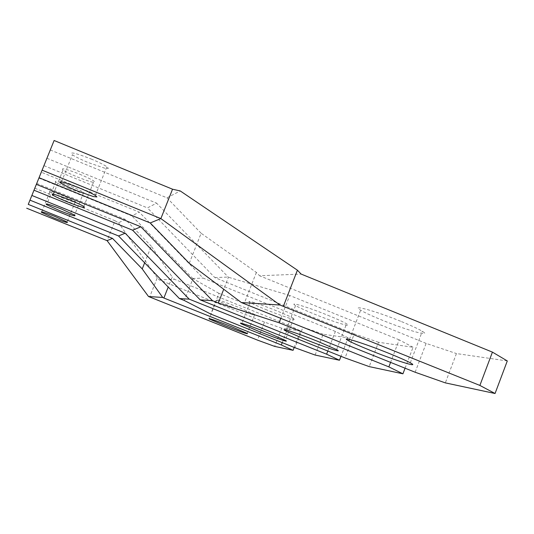 <?xml version="1.0" encoding="UTF-8"?>
<svg xmlns="http://www.w3.org/2000/svg" width="534" height="534" viewBox="0 0 534 534"><rect width="100%" height="100%" fill="white"/><g stroke="black" fill="none" stroke-linecap="round" stroke-linejoin="round"><path stroke-width="0.4" stroke-dasharray="2.67 2" d="M61.897 197.667C72.33 201.752 76.816 203.027 75.361 201.498L63.292 195.811C52.766 191.699 48.267 190.418 49.802 191.973L61.897 197.667M282.246 342.648L288.967 325.326L300.595 330.947L294.207 347.434M300.595 330.947L281.738 328.216L274.676 346.399M281.738 328.216L264.47 322.095L257.461 340.098M264.47 322.095L159.272 279.876L157.256 277.8L149.627 297.058M144.654 262.815L151.269 246.154L172.188 276.992L168.217 287.045M288.967 325.326L174.391 279.255L172.188 276.992M34.797 188.202L115.024 220.749L107.08 240.64M115.024 220.749L118.535 222.818L125.256 219.347L151.269 246.154M157.256 277.8L118.535 222.818M36.746 183.389L125.256 219.347M159.272 279.876L174.391 279.255M231.956 307.017L216.524 300.175C214.982 298.619 222.578 301.116 239.312 307.651L254.685 314.473C256.026 315.954 248.457 313.471 231.956 307.017M68.866 188.409C80.634 193.001 85.573 194.336 83.691 192.407C81.335 190.865 76.963 188.776 70.575 186.146C58.687 181.513 53.734 180.178 55.71 182.141C58.126 183.703 62.511 185.792 68.866 188.409M315.113 355.043L323.157 334.224L348.088 337.842L340.979 356.318M323.157 334.224L302.965 327.168L294.995 347.747M348.088 337.842L335.379 331.434L327.816 351.045M302.965 327.168L218.927 293.346L210.79 314.072M335.379 331.434L203.107 278.081L139.247 212.125L41.278 172.195M218.927 293.346L192.954 278.668L184.343 300.515M38.895 178.082L131.898 215.916L139.247 212.125M192.954 278.668L131.898 215.916M192.567 278.514L203.107 278.081M267.06 310.04C258.65 306.636 252.989 304.093 250.072 302.418C244.425 299.194 260.252 304.166 276.799 310.881C285.243 314.306 290.876 316.836 293.7 318.471C299.254 321.695 283.08 316.542 267.06 310.04M91.04 158.952C98.45 162.036 103.723 164.639 106.873 166.748L108.362 168.37L104.831 168.25L88.304 162.59C80.941 159.532 75.641 156.929 72.417 154.78C68.933 151.422 75.14 152.817 91.04 158.952M507.3 360.937L456.436 353.561L445.336 382.878M415.145 372.238L426.125 343.389L456.436 353.561M189.27 263.275L201.118 233.251L256.367 272.427L259.591 275.771L301.123 274.069M426.125 343.389L259.591 275.771M256.367 272.427L244.238 303.452M50.283 149.961L166.948 197.82L180.258 190.952M201.118 233.251L166.948 197.82M401.535 321.622C411.447 325.687 418.376 328.904 422.314 331.28C432.947 337.622 405.974 329.945 381.57 319.906C371.704 315.868 364.722 312.637 360.644 310.201C349.803 303.919 375.776 311.028 401.535 321.622M79.586 174.171C86.448 177.014 91.241 179.331 93.951 181.119C96.42 183.616 90.92 182.241 77.457 177.001C70.628 174.177 65.829 171.855 63.052 170.039C60.455 167.502 65.969 168.884 79.586 174.171M405.079 368.18L413.049 347.267L378.546 342.261L369.221 366.604M413.049 347.267L399.185 339.838L390.588 362.352M378.546 342.261L354.282 333.924L345.051 357.947M399.185 339.838L289.715 295.476L280.884 318.197M43.935 165.633L147.437 207.9L156.609 203.16L228.432 277.246L223.719 289.254M354.282 333.924L214.842 277.6L147.437 207.9M289.715 295.476L228.432 277.246M46.919 158.271L156.609 203.16M214.842 277.6L227.978 277.066M327.863 315.28C337.007 319.005 343.242 321.848 346.566 323.804C354.075 328.216 333.777 322.035 314.359 314.112C305.261 310.414 298.987 307.557 295.556 305.548C287.906 301.156 307.637 307.03 327.863 315.28M75.361 201.498L67.117 222.004M49.802 191.973L41.792 211.824M254.685 314.473L247.289 333.43M216.524 300.175L209.321 318.524M83.691 192.407L74.586 215.075M55.71 182.141L46.919 203.935M293.7 318.471L285.223 340.332M250.072 302.418L241.882 323.377M95.346 195.497L106.873 166.748M61.523 181.814L72.417 154.78M410.299 362.82L422.314 331.28M349.41 339.397L360.644 310.201M83.771 206.471L93.951 181.119M53.32 194.176L63.052 170.039M336.62 349.623L346.566 323.804M286.077 329.965L295.556 305.548"/><path stroke-width="0.8" d="M53.747 217.912C64.187 222.004 68.646 223.366 67.117 222.004L54.975 216.477C44.435 212.352 39.97 210.983 41.572 212.372L53.747 217.912M294.207 347.434L293.086 350.331L274.676 346.399L257.461 340.098L148.545 296.53L162.723 297.451L142.231 268.922L112.527 238.404L28.255 204.382L36.746 183.389L28.255 204.382M282.246 342.648L281.345 344.971L293.086 350.331M168.217 287.045L163.878 298.019L281.345 344.971M26.7 208.227L107.08 240.64L148.545 296.53M144.654 262.815L142.231 268.922M163.878 298.019L162.723 297.451M224.694 325.586C241.194 332.055 248.731 334.671 247.289 333.43L231.829 326.795C215.082 320.24 207.526 317.617 209.161 318.925L224.694 325.586M107.08 240.64L112.527 238.404M59.875 210.75C71.649 215.356 76.556 216.797 74.586 215.075L61.377 209.001C49.475 204.355 44.562 202.907 46.625 204.662L59.875 210.75M340.979 356.318L339.464 360.243L315.113 355.043L294.995 347.747L210.79 314.072L184.343 300.515L179.377 298.526L118.528 235.948L125.176 233.218L31.873 195.457L41.278 172.195L31.873 195.457M327.816 351.045L326.608 354.189L189.236 299.16L125.176 233.218M339.464 360.243L326.608 354.189M29.971 200.15L118.528 235.948M258.75 331.367C274.81 337.822 290.883 343.295 285.223 340.332L268.208 332.969C251.621 326.301 235.901 321.001 241.655 323.971L258.75 331.367M179.377 298.526L189.236 299.16M79.379 187.961C86.808 191.018 92.135 193.535 95.346 195.497L96.908 196.939L93.463 196.592L76.969 190.778C69.58 187.741 64.247 185.225 60.949 183.229C57.325 180.212 63.466 181.794 79.379 187.961M492.428 352.12L507.3 360.937L495.058 393.505L445.336 382.878L415.145 372.238L241.335 302.531L279.97 305.027L160.868 218.586L42.113 170.159L54.114 140.495L172.535 189.21L180.258 190.952L297.418 270.197L301.123 274.069L492.428 352.12L479.879 385.428L279.97 305.027M495.058 393.505L479.879 385.428M297.418 270.197L283.461 306.102M172.535 189.21L160.868 218.586L150.228 222.952L189.27 263.275L241.335 302.531M54.114 140.495L39.055 177.715L150.228 222.952M39.055 177.715L42.113 170.159M389.339 353.521C399.285 357.553 406.274 360.65 410.299 362.82C421.159 368.62 394.432 360.183 369.949 350.231C360.049 346.232 353.014 343.115 348.842 340.886C337.782 335.105 363.494 343.028 389.339 353.521M69.3 199.736C76.182 202.56 81.008 204.802 83.771 206.471C86.354 208.701 80.908 207.185 67.424 201.925C60.582 199.122 55.743 196.872 52.913 195.177C50.203 192.907 55.669 194.429 69.3 199.736M405.079 368.18L402.93 373.813L369.221 366.604L345.051 357.947L200.203 299.868L132.579 230.187L140.869 226.79L36.372 184.35L33.989 190.217L132.579 230.187M390.588 362.352L388.859 366.878L279.108 322.77L218.326 303.012L212.485 300.662L140.869 226.79M402.93 373.813L388.859 366.878M280.884 318.197L279.108 322.77M36.372 184.35L33.989 190.217M223.719 289.254L218.326 303.012M317.783 341.38L336.62 349.623C344.283 353.668 324.138 347.02 304.674 339.157L285.723 330.873C277.934 326.828 297.505 333.189 317.783 341.38M200.203 299.868L212.485 300.662M41.792 211.824L41.572 212.372M209.321 318.524L209.161 318.925M46.919 203.935L46.625 204.662M241.882 323.377L241.655 323.971M60.949 183.229L61.523 181.814M348.842 340.886L349.41 339.397M52.913 195.177L53.32 194.176M285.723 330.873L286.077 329.965"/></g></svg>
